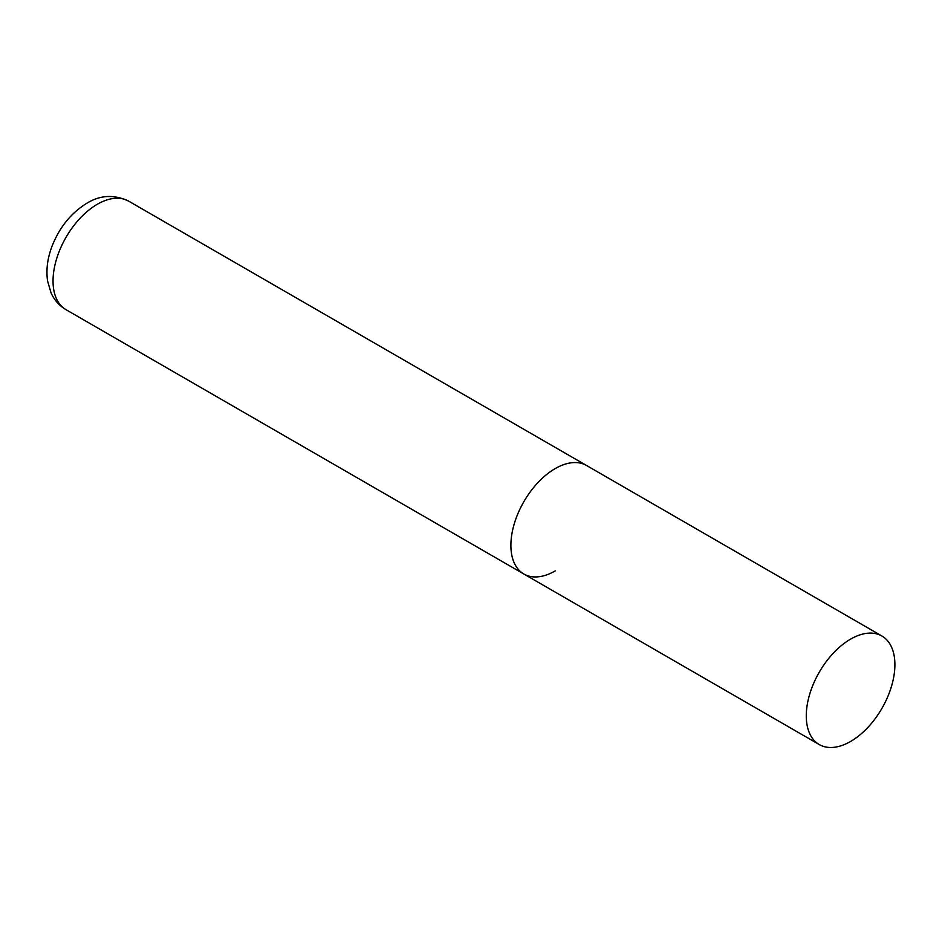 <?xml version="1.0" encoding="UTF-8"?>
<svg xmlns="http://www.w3.org/2000/svg" width="942" height="942" viewBox="0 0 942 942"><rect width="100%" height="100%" fill="white"/><g stroke="black" fill="none" stroke-linecap="round" stroke-linejoin="round"><path stroke-width="1.41" d="M555.203 570.911A62.667 36.173 -60 0 1 523.87 574.019A62.667 36.173 -60 0 1 514.261 523.811A62.667 36.173 -60 0 1 555.203 468.586A62.667 36.173 -60 0 1 586.536 465.489A62.667 36.173 120 0 0 538.247 482.269A62.667 36.173 120 0 0 510.894 545.336A62.667 36.173 120 0 0 523.87 574.019L66.022 309.683A62.667 36.173 -60 0 1 56.414 259.474A62.667 36.173 -60 0 1 97.344 204.249A62.667 36.173 -60 0 1 128.677 201.152C114.182 194.311 100.264 195.006 86.911 203.213C71.156 212.927 59.558 227.199 52.116 246.027C47.512 257.99 45.993 269.636 47.559 280.963L51.068 292.927C54.306 300.074 59.287 305.667 66.022 309.683M894.9 664.711A62.667 36.173 120 0 0 881.924 636.027A62.667 36.173 120 0 0 833.635 652.818A62.667 36.173 120 0 0 806.281 715.873A62.667 36.173 120 0 0 819.257 744.557A62.667 36.173 120 0 0 867.547 727.777A62.667 36.173 120 0 0 894.9 664.711M881.924 636.027L128.677 201.152M523.87 574.019L819.257 744.557"/></g></svg>
